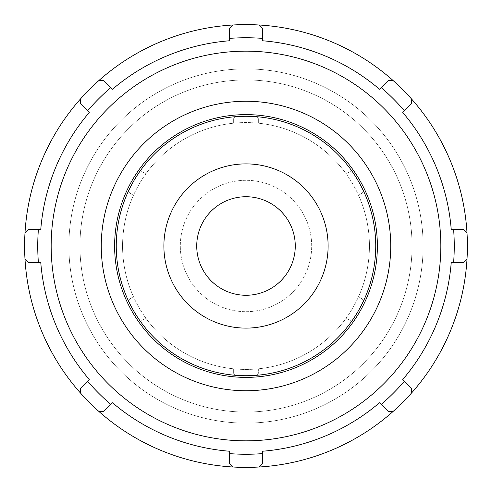 <?xml version="1.0" encoding="UTF-8"?>
<svg xmlns="http://www.w3.org/2000/svg" width="492" height="492" viewBox="0 0 492 492"><rect width="100%" height="100%" fill="white"/><g stroke="black" fill="none" stroke-linecap="round" stroke-linejoin="round"><path stroke-width="0.37" stroke-dasharray="2.46 1.84" d="M128.787 301.307L129.519 299.001L128.787 301.307A129.605 129.605 0 0 0 139.494 319.855L141.862 320.378L139.494 319.855A129.605 129.605 0 0 1 128.787 301.307M133.467 296.719L129.519 299.001L133.467 296.719A123.437 123.437 0 0 1 133.467 195.281L129.519 192.999L128.787 190.693L129.519 192.999L133.467 195.281A123.437 123.437 0 0 0 133.467 296.719M139.494 172.145L141.862 171.622L139.494 172.145A129.605 129.605 0 0 0 128.787 190.693A129.605 129.605 0 0 1 139.494 172.145M145.81 173.904L141.862 171.622L145.81 173.904A123.437 123.437 0 0 1 233.657 123.184L233.657 118.621L235.293 116.838L233.657 118.621L233.657 123.184A123.437 123.437 0 0 0 145.81 173.904M256.707 116.838L258.343 118.621L256.707 116.838A129.605 129.605 0 0 0 235.293 116.838A129.605 129.605 0 0 1 256.707 116.838M258.343 123.184L258.343 118.621L258.343 123.184A123.437 123.437 0 0 1 346.19 173.904L350.138 171.622L352.506 172.145L350.138 171.622L346.19 173.904A123.437 123.437 0 0 0 258.343 123.184M363.213 190.693L362.481 192.999L363.213 190.693A129.605 129.605 0 0 0 352.506 172.145A129.605 129.605 0 0 1 363.213 190.693M358.533 195.281L362.481 192.999L358.533 195.281A123.437 123.437 0 0 1 358.533 296.719L362.481 299.001L363.213 301.307L362.481 299.001L358.533 296.719A123.437 123.437 0 0 0 358.533 195.281M352.506 319.855L350.138 320.378L352.506 319.855A129.605 129.605 0 0 0 363.213 301.307A129.605 129.605 0 0 1 352.506 319.855M346.19 318.096L350.138 320.378L346.19 318.096A123.437 123.437 0 0 1 258.343 368.816A123.437 123.437 0 0 0 346.19 318.096M145.81 318.096L141.862 320.378L145.81 318.096A123.437 123.437 0 0 0 233.657 368.816L233.657 373.379L235.293 375.162L233.657 373.379L233.657 368.816A123.437 123.437 0 0 1 145.81 318.096M246 390.74A144.74 144.74 0 0 0 390.74 246A144.74 144.74 0 0 0 246 101.26A144.74 144.74 0 0 0 101.26 246A144.74 144.74 0 0 0 246 390.74M258.343 368.816L258.343 373.379L256.707 375.162L258.343 373.379L258.343 368.816M256.707 375.162A129.605 129.605 0 0 1 235.293 375.162A129.605 129.605 0 0 0 256.707 375.162M246 377.382A131.382 131.382 0 0 1 132.219 180.312A131.382 131.382 0 0 1 359.781 180.312A131.382 131.382 0 0 1 246 377.382M246 328.115A82.115 82.115 0 0 0 317.112 204.943A82.115 82.115 0 0 0 174.888 204.943A82.115 82.115 0 0 0 246 328.115M246 375.74A129.74 129.74 0 0 0 358.361 181.13A129.74 129.74 0 0 0 133.639 181.13A129.74 129.74 0 0 0 246 375.74M259.143 467.006L262.421 463.507L262.421 451.244A205.902 205.902 0 0 0 379.517 402.745L388.188 411.41L392.985 411.57M246 467.4A221.4 221.4 0 0 0 437.739 135.3A221.4 221.4 0 0 0 54.261 135.3A221.4 221.4 0 0 0 246 467.4M411.57 392.985L411.41 388.188L402.745 379.517A205.902 205.902 0 0 0 451.244 262.421L463.507 262.421L467.006 259.143M99.015 411.57L103.812 411.41L112.484 402.745A205.902 205.902 0 0 0 229.579 451.244L229.579 463.507L232.857 467.006M24.994 259.143L28.493 262.421L40.756 262.421A205.902 205.902 0 0 0 89.255 379.517L80.59 388.188L80.43 392.985M80.43 99.015L80.59 103.812L89.255 112.484A205.902 205.902 0 0 0 40.756 229.579L28.493 229.579L24.994 232.857M232.857 24.994L229.579 28.493L229.579 40.756A205.902 205.902 0 0 0 112.484 89.255L103.812 80.59L99.015 80.43M392.985 80.43L388.188 80.59L379.517 89.255A205.902 205.902 0 0 0 262.421 40.756L262.421 28.493L259.143 24.994M467.006 232.857L463.507 229.579L451.244 229.579A205.902 205.902 0 0 0 402.745 112.484L411.41 103.812L411.57 99.015M371.663 394.892A194.832 194.832 0 0 0 352.752 83.013A194.832 194.832 0 0 0 59.298 190.299A194.832 194.832 0 0 0 371.663 394.892M246 295.268A49.268 49.268 0 0 0 295.268 246A49.268 49.268 0 0 0 246 196.732A49.268 49.268 0 0 0 196.732 246A49.268 49.268 0 0 0 246 295.268M246 311.688A65.688 65.688 0 0 0 311.688 246A65.688 65.688 0 0 0 246 180.312A65.688 65.688 0 0 0 180.312 246A65.688 65.688 0 0 0 246 311.688A65.688 65.688 0 0 0 311.688 246A65.688 65.688 0 0 0 246 180.312A65.688 65.688 0 0 0 180.312 246A65.688 65.688 0 0 0 246 311.688M246 369.437A123.437 123.437 0 0 0 352.899 184.285A123.437 123.437 0 0 0 139.101 184.285A123.437 123.437 0 0 0 246 369.437A123.437 123.437 0 0 0 352.899 184.285A123.437 123.437 0 0 0 139.101 184.285A123.437 123.437 0 0 0 246 369.437M246 412.05A166.05 166.05 0 0 0 412.05 246A166.05 166.05 0 0 0 246 79.95A166.05 166.05 0 0 0 79.95 246A166.05 166.05 0 0 0 246 412.05A166.05 166.05 0 0 0 412.05 246A166.05 166.05 0 0 0 246 79.95A166.05 166.05 0 0 0 79.95 246A166.05 166.05 0 0 0 246 412.05M246 423.12A177.12 177.12 0 0 0 423.12 246A177.12 177.12 0 0 0 246 68.88A177.12 177.12 0 0 0 68.88 246A177.12 177.12 0 0 0 246 423.12A177.12 177.12 0 0 0 423.12 246A177.12 177.12 0 0 0 246 68.88A177.12 177.12 0 0 0 68.88 246A177.12 177.12 0 0 0 246 423.12"/><path stroke-width="0.74" d="M246 377.382A131.382 131.382 0 0 0 359.781 180.312A131.382 131.382 0 0 0 132.219 180.312A131.382 131.382 0 0 0 246 377.382M246 375.74A129.74 129.74 0 0 1 133.639 181.13A129.74 129.74 0 0 1 358.361 181.13A129.74 129.74 0 0 1 246 375.74M392.985 411.57L388.188 411.41L381.189 404.418A208.264 208.264 0 0 0 404.418 381.189L402.745 379.517A205.902 205.902 0 0 0 451.244 262.421L463.507 262.421L467.006 259.143A221.4 221.4 0 0 0 80.43 99.015A221.4 221.4 0 0 0 259.143 467.006A221.4 221.4 0 0 0 467.006 259.143M404.418 381.189L411.41 388.188L411.57 392.985M232.857 467.006L229.579 463.507L229.579 453.612A208.264 208.264 0 0 0 262.421 453.612L262.421 451.244A205.902 205.902 0 0 0 379.517 402.745L381.189 404.418M262.421 453.612L262.421 463.507L259.143 467.006M80.43 392.985L80.59 388.188L87.582 381.189A208.264 208.264 0 0 0 110.811 404.418L112.484 402.745A205.902 205.902 0 0 0 229.579 451.244L229.579 453.612M110.811 404.418L103.812 411.41L99.015 411.57M24.994 232.857L28.493 229.579L38.388 229.579A208.264 208.264 0 0 0 38.388 262.421L40.756 262.421A205.902 205.902 0 0 0 89.255 379.517L87.582 381.189M38.388 262.421L28.493 262.421L24.994 259.143M99.015 80.43L103.812 80.59L110.811 87.582A208.264 208.264 0 0 0 87.582 110.811L89.255 112.484A205.902 205.902 0 0 0 40.756 229.579L38.388 229.579M87.582 110.811L80.59 103.812L80.43 99.015M259.143 24.994L262.421 28.493L262.421 38.388A208.264 208.264 0 0 0 229.579 38.388L229.579 40.756A205.902 205.902 0 0 0 112.484 89.255L110.811 87.582M229.579 38.388L229.579 28.493L232.857 24.994M411.57 99.015L411.41 103.812L404.418 110.811A208.264 208.264 0 0 0 381.189 87.582L379.517 89.255A205.902 205.902 0 0 0 262.421 40.756L262.421 38.388M381.189 87.582L388.188 80.59L392.985 80.43M467.006 232.857L463.507 229.579L451.244 229.579A205.902 205.902 0 0 0 402.745 112.484L404.418 110.811M453.612 229.579A208.264 208.264 0 0 1 453.612 262.421M246 295.268A49.268 49.268 0 0 0 295.268 246A49.268 49.268 0 0 0 246 196.732A49.268 49.268 0 0 0 196.732 246A49.268 49.268 0 0 0 246 295.268M246 440.832A194.832 194.832 0 0 0 414.731 148.584A194.832 194.832 0 0 0 77.269 148.584A194.832 194.832 0 0 0 246 440.832M246 390.74A144.74 144.74 0 0 0 390.74 246A144.74 144.74 0 0 0 246 101.26A144.74 144.74 0 0 0 101.26 246A144.74 144.74 0 0 0 246 390.74M246 328.115A82.115 82.115 0 0 0 317.112 204.943A82.115 82.115 0 0 0 174.888 204.943A82.115 82.115 0 0 0 246 328.115"/></g></svg>

